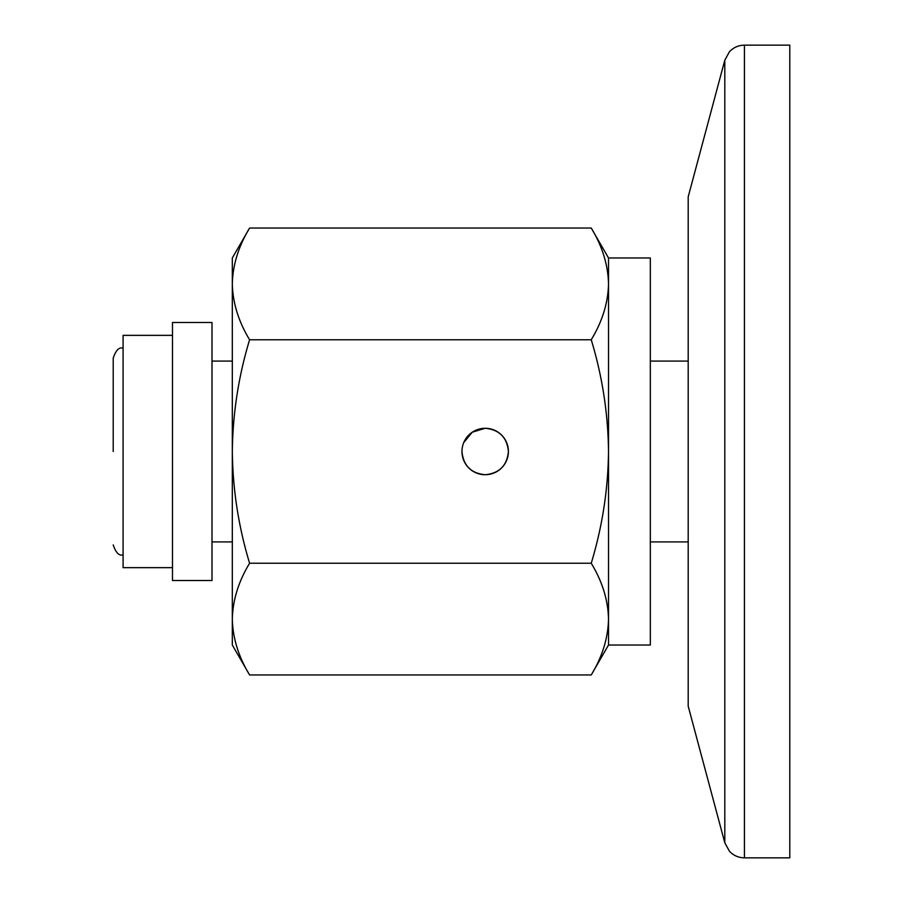<?xml version="1.0" encoding="UTF-8"?>
<svg xmlns="http://www.w3.org/2000/svg" width="903" height="903" viewBox="0 0 903 903"><rect width="100%" height="100%" fill="white"/><g stroke="black" fill="none" stroke-linecap="round" stroke-linejoin="round"><path stroke-width="1.35" d="M463.736 442.594L472.28 432.198L485.182 428.282C499.291 429.647 507.034 437.379 508.412 451.5C507.046 465.609 499.303 473.341 485.182 474.718C471.084 473.364 463.341 465.621 461.964 451.5M485.182 428.282A23.218 23.218 0 0 1 508.412 451.5A23.218 23.218 0 0 1 485.182 474.718A23.218 23.218 0 0 1 461.964 451.5A23.218 23.218 0 0 1 485.182 428.282M249.6 563.235C238.539 581.442 232.771 600.066 232.319 619.097C232.771 638.128 238.539 656.752 249.6 674.959L232.319 645.024L232.319 619.097C232.771 638.128 238.539 656.752 249.6 674.959L591.239 674.959C602.301 656.752 608.069 638.128 608.52 619.097L608.52 645.024L650.329 645.024L650.329 257.976L608.52 257.976L608.52 619.097C608.069 600.066 602.301 581.442 591.239 563.235C602.301 526.81 608.069 489.561 608.52 451.5C608.069 413.439 602.301 376.19 591.239 339.765L249.6 339.765C238.539 376.19 232.771 413.439 232.319 451.5C232.771 489.561 238.539 526.81 249.6 563.235L591.239 563.235M232.319 619.097L232.319 257.976L249.6 228.041C238.539 246.248 232.771 264.872 232.319 283.903C232.771 302.934 238.539 321.558 249.6 339.765M591.239 339.765C602.301 321.558 608.069 302.934 608.52 283.903C608.069 264.872 602.301 246.248 591.239 228.041L249.6 228.041M608.52 257.976L591.239 228.041C602.301 246.248 608.069 264.872 608.52 283.903M113.214 451.5L113.214 358.096L113.214 451.5M724.804 842.792L724.804 60.208L688.199 196.82L688.199 706.18L724.804 842.792L729.421 851.224C733.496 855.536 738.496 857.748 744.433 857.85L789.786 857.85L789.786 45.15L744.433 45.15L744.433 857.85M212.002 322.484L212.002 580.516L172.484 580.516L172.484 322.484L212.002 322.484M172.484 335.352L123.09 335.352L123.09 567.648L172.484 567.648M608.52 645.024L591.239 674.959M123.09 348.219C119.207 346.842 115.923 350.138 113.214 358.096M724.804 60.208L729.421 51.776C733.496 47.464 738.496 45.252 744.433 45.15M688.199 361.087L650.329 361.087M232.319 361.087L212.002 361.087M688.199 541.913L650.329 541.913M232.319 541.913L212.002 541.913M123.09 554.781C119.207 556.158 115.923 552.862 113.214 544.904"/></g></svg>
